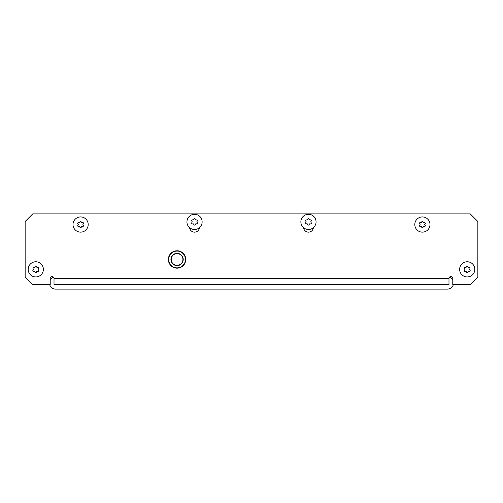 <?xml version="1.0" encoding="UTF-8"?>
<svg xmlns="http://www.w3.org/2000/svg" width="503" height="503" viewBox="0 0 503 503"><rect width="100%" height="100%" fill="white"/><g stroke="black" fill="none" stroke-linecap="round" stroke-linejoin="round"><path stroke-width="0.75" d="M303.554 227.67A4.936 4.936 0 0 0 313.382 227.67M189.618 227.67A4.936 4.936 0 0 0 199.446 227.67M448.984 278.467A1.899 1.899 0 0 1 450.883 276.568A1.899 1.899 0 0 1 452.782 278.467L452.782 284.541L470.255 284.541L477.85 276.946L477.85 221.496L470.255 213.901L32.745 213.901L25.15 221.496L25.15 276.946L32.745 284.541L50.218 284.541L50.218 278.467A1.899 1.899 0 0 1 52.117 276.568A1.899 1.899 0 0 1 54.016 278.467L448.984 278.467L448.984 284.541L54.016 284.541L54.016 278.467M453.354 284.541A6.074 6.074 0 0 1 447.469 289.099L55.531 289.099A6.074 6.074 0 0 1 49.646 284.541M50.218 280.083A6.074 6.074 0 0 1 53.588 277.266M447.469 284.541L55.531 284.541M449.412 277.266A6.074 6.074 0 0 1 452.782 280.083M168.367 259.473A8.696 8.696 0 0 1 177.062 250.777A8.696 8.696 0 0 1 185.758 259.473A8.696 8.696 0 0 0 177.062 250.777A8.696 8.696 0 0 0 168.367 259.473A8.696 8.696 0 0 0 177.062 268.174A8.696 8.696 0 0 0 185.758 259.473A8.696 8.696 0 0 1 177.062 268.174A8.696 8.696 0 0 1 168.367 259.473M182.91 259.473A5.847 5.847 0 0 0 177.062 253.625A5.847 5.847 0 0 0 171.215 259.473A5.847 5.847 0 0 0 177.062 265.326A5.847 5.847 0 0 0 182.91 259.473A5.847 5.847 0 0 0 177.062 253.625A5.847 5.847 0 0 0 171.215 259.473M35.782 265.93L36.769 267.187L38.347 267.414L38.744 268.099L38.09 269.35L38.744 270.601L38.347 271.287L36.769 271.513L36.178 272.538L35.392 272.538L34.405 271.287L33.217 271.287L32.821 270.601L33.475 269.35L32.821 268.099L33.217 267.414L34.405 267.414L35.782 265.93M28.187 269.35A7.595 7.595 0 0 0 35.782 276.946A7.595 7.595 0 0 0 43.377 269.35A7.595 7.595 0 0 0 35.782 261.755A7.595 7.595 0 0 0 28.187 269.35M34.795 267.187A0.453 0.453 0 0 1 34.405 267.414M33.418 269.124A0.453 0.453 0 0 1 33.418 269.577M34.405 271.287A0.453 0.453 0 0 1 34.795 271.513M36.769 271.513A0.453 0.453 0 0 1 37.165 271.287M38.153 269.577A0.453 0.453 0 0 1 38.153 269.124M37.165 267.414A0.453 0.453 0 0 1 36.769 267.187M80.599 221.119L81.587 222.37L83.165 222.596L83.561 223.282L82.907 224.533L83.561 225.79L83.165 226.469L81.587 226.702L80.996 227.727L80.203 227.727L79.612 226.702L78.034 226.469L77.638 225.79L78.292 224.533L77.638 223.282L78.034 222.596L79.612 222.37L80.599 221.119M73.004 224.533A7.595 7.595 0 0 0 80.599 232.128A7.595 7.595 0 0 0 88.195 224.533A7.595 7.595 0 0 0 80.599 216.938A7.595 7.595 0 0 0 73.004 224.533M79.612 222.37A0.453 0.453 0 0 1 79.216 222.596M78.229 224.307A0.453 0.453 0 0 1 78.229 224.766M79.216 226.469A0.453 0.453 0 0 1 79.612 226.702M81.587 226.702A0.453 0.453 0 0 1 81.976 226.469M82.964 224.766A0.453 0.453 0 0 1 82.964 224.307M81.976 222.596A0.453 0.453 0 0 1 81.587 222.37M194.535 218.459L195.912 219.943L197.101 219.943L197.49 220.622L196.843 221.88L197.49 223.131L197.101 223.816L195.912 223.816L194.925 225.067L194.139 225.067L193.548 224.042L191.97 223.816L191.574 223.131L192.228 221.88L191.574 220.622L191.97 219.943L193.548 219.71L194.535 218.459M186.94 221.88A7.595 7.595 0 0 0 194.535 229.475A7.595 7.595 0 0 0 202.131 221.88A7.595 7.595 0 0 0 194.535 214.284A7.595 7.595 0 0 0 186.94 221.88M193.548 219.71A0.453 0.453 0 0 1 193.152 219.943M192.165 221.647A0.453 0.453 0 0 1 192.165 222.106M193.152 223.816A0.453 0.453 0 0 1 193.548 224.042M195.522 224.042A0.453 0.453 0 0 1 195.912 223.816M196.899 222.106A0.453 0.453 0 0 1 196.899 221.647M195.912 219.943A0.453 0.453 0 0 1 195.522 219.71M467.218 265.93L468.595 267.414L469.783 267.414L470.179 268.099L469.525 269.35L470.179 270.601L469.783 271.287L468.595 271.287L467.608 272.538L466.822 272.538L466.231 271.513L464.653 271.287L464.256 270.601L464.91 269.35L464.256 268.099L464.653 267.414L466.231 267.187L467.218 265.93M459.623 269.35A7.595 7.595 0 0 0 467.218 276.946A7.595 7.595 0 0 0 474.813 269.35A7.595 7.595 0 0 0 467.218 261.755A7.595 7.595 0 0 0 459.623 269.35M466.231 267.187A0.453 0.453 0 0 1 465.835 267.414M464.847 269.124A0.453 0.453 0 0 1 464.847 269.577M465.835 271.287A0.453 0.453 0 0 1 466.231 271.513M468.205 271.513A0.453 0.453 0 0 1 468.595 271.287M469.582 269.577A0.453 0.453 0 0 1 469.582 269.124M468.595 267.414A0.453 0.453 0 0 1 468.205 267.187M422.401 221.119L423.388 222.37L424.966 222.596L425.362 223.282L424.708 224.533L425.362 225.79L424.966 226.469L423.388 226.702L422.797 227.727L422.004 227.727L421.413 226.702L419.835 226.469L419.439 225.79L420.093 224.533L419.439 223.282L419.835 222.596L421.024 222.596L422.401 221.119M414.805 224.533A7.595 7.595 0 0 0 422.401 232.128A7.595 7.595 0 0 0 429.996 224.533A7.595 7.595 0 0 0 422.401 216.938A7.595 7.595 0 0 0 414.805 224.533M421.413 222.37A0.453 0.453 0 0 1 421.024 222.596M420.036 224.307A0.453 0.453 0 0 1 420.036 224.766M421.024 226.469A0.453 0.453 0 0 1 421.413 226.702M423.388 226.702A0.453 0.453 0 0 1 423.784 226.469M424.771 224.766A0.453 0.453 0 0 1 424.771 224.307M423.784 222.596A0.453 0.453 0 0 1 423.388 222.37M308.465 218.459L309.452 219.71L311.03 219.943L311.426 220.622L310.772 221.88L311.426 223.131L311.03 223.816L309.452 224.042L308.861 225.067L308.075 225.067L307.088 223.816L305.899 223.816L305.51 223.131L306.157 221.88L305.51 220.622L305.899 219.943L307.088 219.943L308.465 218.459M300.869 221.88A7.595 7.595 0 0 0 308.465 229.475A7.595 7.595 0 0 0 316.06 221.88A7.595 7.595 0 0 0 308.465 214.284A7.595 7.595 0 0 0 300.869 221.88M307.478 219.71A0.453 0.453 0 0 1 307.088 219.943M306.101 221.647A0.453 0.453 0 0 1 306.101 222.106M307.088 223.816A0.453 0.453 0 0 1 307.478 224.042M309.452 224.042A0.453 0.453 0 0 1 309.848 223.816M310.835 222.106A0.453 0.453 0 0 1 310.835 221.647M309.848 219.943A0.453 0.453 0 0 1 309.452 219.71M185.456 259.473A8.394 8.394 0 0 0 177.062 251.085A8.394 8.394 0 0 0 168.668 259.473A8.394 8.394 0 0 0 177.062 267.866A8.394 8.394 0 0 0 185.456 259.473M170.913 259.473A6.155 6.155 0 0 1 177.062 253.323A6.155 6.155 0 0 1 183.218 259.473A6.155 6.155 0 0 1 177.062 265.628A6.155 6.155 0 0 1 170.913 259.473"/></g></svg>
